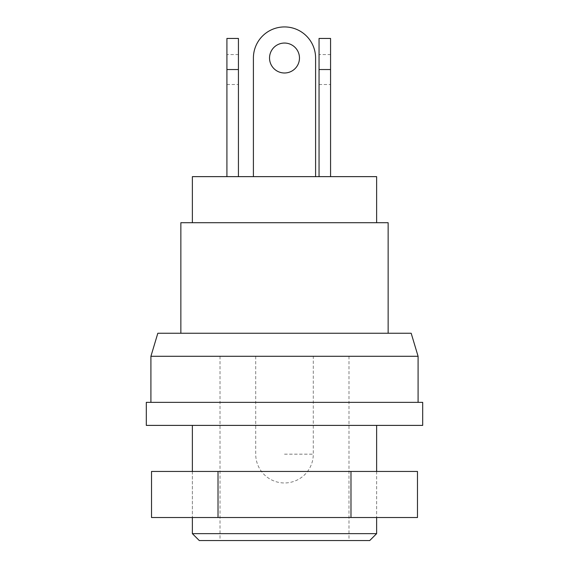 <?xml version="1.0" encoding="UTF-8"?>
<svg xmlns="http://www.w3.org/2000/svg" width="569" height="569" viewBox="0 0 569 569"><rect width="100%" height="100%" fill="white"/><g stroke="black" fill="none" stroke-linecap="round" stroke-linejoin="round"><path stroke-width="0.43" stroke-dasharray="2.85 2.13" d="M422.696 402.354L146.304 402.354M284.5 402.354L418.087 402.354L284.5 402.354M422.696 425.392L146.304 425.392M284.5 425.392L376.628 425.392L284.5 425.392M376.628 533.644L192.372 533.644M369.722 540.55L199.278 540.55M284.5 540.55L348.989 540.55L284.5 540.55M284.5 356.294L348.989 356.294L284.5 356.294M388.143 222.707L180.857 222.707M284.5 333.256L388.143 333.256L284.5 333.256M411.181 333.256L157.819 333.256M418.087 356.294L150.913 356.294M151.525 517.52L417.475 517.52M151.525 471.452L218.012 471.452L218.012 517.52M218.012 471.452L350.988 471.452L350.988 517.52M350.988 471.452L417.475 471.452M376.628 471.452L192.372 471.452L376.628 471.452L376.628 517.52L192.372 517.52L376.628 517.52L376.628 471.452M253.404 176.639L315.596 176.639L315.596 58.024A31.096 31.096 0 0 0 284.5 26.928A31.096 31.096 0 0 0 253.404 58.024L253.404 176.639L315.596 176.639M299.472 58.024A14.972 14.972 0 0 0 277.018 45.058A14.972 14.972 0 0 0 277.018 70.99A14.972 14.972 0 0 0 299.472 58.024M238.432 176.639L238.432 69.539L226.917 69.539L226.917 176.639L238.432 176.639L226.917 176.639M226.917 69.539L226.917 38.443M238.432 69.539L238.432 38.443M238.432 54.567L238.432 84.511L238.432 54.567L226.917 54.567L226.917 84.511L226.917 54.567M284.5 222.707L376.628 222.707L284.5 222.707M376.628 176.639L192.372 176.639M330.568 176.639L330.568 69.539L319.045 69.539L319.045 176.639L330.568 176.639L319.045 176.639M319.045 69.539L319.045 38.443M330.568 69.539L330.568 38.443M330.568 54.567L330.568 84.511L330.568 54.567L319.045 54.567L319.045 84.511L319.045 54.567M284.5 454.176L313.291 454.176L284.5 454.176M192.372 471.452L192.372 517.52L192.372 471.452M220.011 356.294L220.011 540.55M348.989 356.294L348.989 540.55M255.709 356.294L255.709 454.176A28.791 28.791 0 0 0 284.5 482.967A28.791 28.791 0 0 0 313.291 454.176L313.291 356.294M226.917 84.511L238.432 84.511M319.045 84.511L330.568 84.511"/><path stroke-width="0.85" d="M284.5 402.354L422.696 402.354L422.696 425.392L146.304 425.392L146.304 402.354L284.5 402.354M192.372 517.52L192.372 533.644L376.628 533.644L376.628 517.52M192.372 533.644L199.278 540.55L369.722 540.55L376.628 533.644M180.857 333.256L180.857 222.707L388.143 222.707L388.143 333.256M284.5 333.256L411.181 333.256L418.087 356.294L150.913 356.294L157.819 333.256L284.5 333.256M350.988 517.52L350.988 471.452L417.475 471.452L417.475 517.52L151.525 517.52L151.525 471.452L218.012 471.452L218.012 517.52M350.988 471.452L218.012 471.452M315.596 176.639L315.596 58.024A31.096 31.096 0 0 0 284.5 26.928A31.096 31.096 0 0 0 253.404 58.024L253.404 176.639M299.472 58.024A14.972 14.972 0 0 0 277.018 45.058A14.972 14.972 0 0 0 277.018 70.99A14.972 14.972 0 0 0 299.472 58.024M226.917 176.639L226.917 38.443L238.432 38.443L238.432 69.539L226.917 69.539M238.432 176.639L238.432 69.539M192.372 222.707L192.372 176.639L376.628 176.639L376.628 222.707M319.045 176.639L319.045 38.443L330.568 38.443L330.568 69.539L319.045 69.539M330.568 176.639L330.568 69.539M192.372 425.392L192.372 471.452M376.628 425.392L376.628 471.452M418.087 402.354L418.087 356.294M150.913 402.354L150.913 356.294"/></g></svg>
